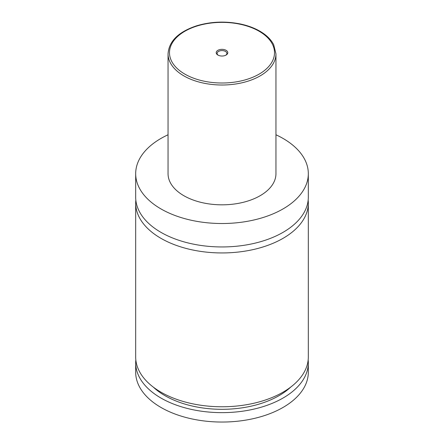 <?xml version="1.0" encoding="UTF-8"?>
<svg xmlns="http://www.w3.org/2000/svg" width="444" height="444" viewBox="0 0 444 444"><rect width="100%" height="100%" fill="white"/><g stroke="black" fill="none" stroke-linecap="round" stroke-linejoin="round"><path stroke-width="0.67" d="M275.952 134.776A86.319 49.839 180 0 1 283.039 138.439A86.319 49.839 180 0 1 308.319 173.682L308.319 197.114A86.319 49.839 180 0 1 255.034 243.157A86.319 49.839 180 0 1 160.961 232.356A86.319 49.839 180 0 1 135.681 197.114L135.681 173.682A86.319 49.839 180 0 1 168.048 134.776M308.164 200.111A86.319 49.839 180 0 1 308.319 203.108A86.319 49.839 180 0 1 255.034 249.151A86.319 49.839 180 0 1 160.961 238.345A86.319 49.839 180 0 1 135.681 203.108A86.319 49.839 180 0 1 135.836 200.111M217.904 55.05A5.789 3.341 0 0 0 226.096 55.05A5.789 3.341 0 0 0 226.096 50.322A5.789 3.341 0 0 0 217.904 50.322A5.789 3.341 0 0 0 217.904 55.05L217.904 55.05M225.752 55.234A4.89 2.825 0 0 0 226.89 53.419A4.89 2.825 0 0 0 225.458 51.421A4.89 2.825 0 0 0 220.13 50.81A4.89 2.825 0 0 0 217.11 53.419A4.89 2.825 0 0 0 218.248 55.234M275.952 53.863L275.952 173.682A53.952 31.147 180 0 1 242.646 202.458A53.952 31.147 180 0 1 183.849 195.704A53.952 31.147 180 0 1 168.048 173.682L168.048 53.863A53.952 31.147 180 0 0 183.849 75.885A53.952 31.147 180 0 0 242.646 82.64A53.952 31.147 180 0 0 275.952 53.863L273.698 44.733C270.99 39.472 266.372 34.954 259.851 31.174C254.112 27.883 247.463 25.452 239.904 23.887C224.925 20.979 210.423 21.645 196.398 25.88C178.383 31.94 168.931 41.27 168.048 53.863M308.319 173.682A86.319 49.839 180 0 1 255.034 219.725A86.319 49.839 180 0 1 160.961 208.919A86.319 49.839 180 0 1 135.681 173.682M308.319 203.108L308.319 356.932A86.319 49.839 180 0 1 255.034 402.974A86.319 49.839 180 0 1 160.961 392.174A86.319 49.839 180 0 1 135.681 356.932L135.681 203.108M290.681 387.118A80.569 46.515 180 0 1 153.319 387.118M308.169 359.868A86.319 49.839 180 0 1 308.319 362.804L308.319 372.205A86.319 49.839 180 0 1 255.034 418.248A86.319 49.839 180 0 1 160.961 407.442A86.319 49.839 180 0 1 135.681 372.205L135.681 362.804A86.319 49.839 180 0 1 135.831 359.868M308.319 362.804A86.319 49.839 180 0 1 255.034 408.846A86.319 49.839 180 0 1 160.961 398.046A86.319 49.839 180 0 1 135.681 362.804M184.871 74.126A52.514 30.32 0 0 0 259.13 74.126A52.514 30.32 0 0 0 259.13 31.247A52.514 30.32 0 0 0 184.871 31.247A52.514 30.32 0 0 0 184.871 74.126"/></g></svg>
